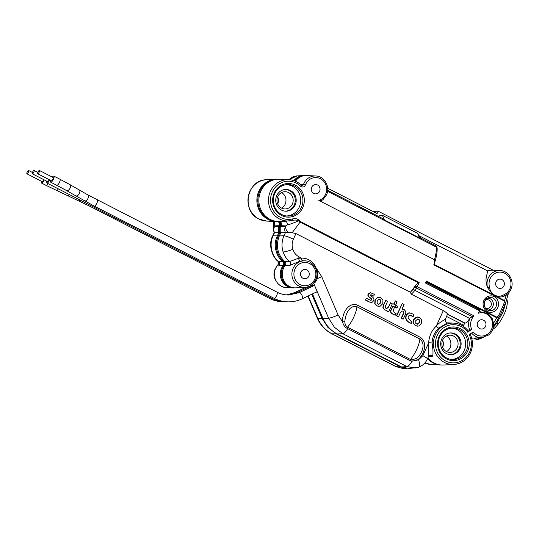 <?xml version="1.0" encoding="UTF-8"?>
<svg xmlns="http://www.w3.org/2000/svg" width="539" height="539" viewBox="0 0 539 539"><rect width="100%" height="100%" fill="white"/><g stroke="black" fill="none" stroke-linecap="round" stroke-linejoin="round"><path stroke-width="0.81" d="M493.347 327.261L496.668 323.353L502.975 312.297L506.141 301.53M496.668 323.353A2.655 1.186 -143.6 0 0 498.743 323.488C504.127 315.793 507.024 308.571 507.435 301.827L506.559 300.243M275.766 280.469A11.252 10.585 -90.3 0 1 275.712 267.991M274.486 232.666L274.513 232.666A6.899 6.542 -88.8 0 1 274.499 226.616L278.757 226.703L278.474 231.972L278.784 232.754L279.734 232.747L278.279 235.947C276.002 241.223 275.712 246.613 277.423 252.124C278.703 255.91 280.812 259.077 283.75 261.631C284.861 262.803 284.99 264.083 284.134 265.464A13.697 12.889 89.7 0 0 282.483 280.058A13.697 12.889 89.7 0 0 294.213 287.846M274.513 232.666L273.098 235.839C268.921 243.763 271.629 256.409 278.616 261.637L283.75 261.631C280.832 259.07 278.724 255.904 277.444 252.117C275.732 246.606 276.022 241.216 278.299 235.947L279.754 232.74L279.714 226.724L280.314 225.356L279.377 225.342L278.757 226.703L279.694 226.724L279.734 232.747L280.772 232.74L280.745 226.69L285.401 226.569A6.899 6.434 88.5 0 0 285.441 232.619L292.192 232.707L295.938 233.562L410.401 292.266L410.92 291.579A34.745 10.578 -62.8 0 0 415.839 284.915L419.167 282.436L417.213 286.735L474.071 315.894A11.676 10.982 89.7 0 0 471.713 319.317A11.676 10.982 89.7 0 0 471.706 329.43L467.684 332.192A19.101 17.969 89.7 0 0 437.217 335.487A19.101 17.969 89.7 0 0 445.605 360.989A19.101 17.969 89.7 0 0 469.597 352.088A19.101 17.969 89.7 0 0 469.206 334.692L473.222 331.93A11.676 10.982 89.7 0 0 487.519 334.227A11.676 10.982 89.7 0 0 491.568 319.479A11.676 10.982 89.7 0 0 478.349 313.24L479.488 310.733L425.433 283.009L426.43 281.068L489.271 313.294A1.86 0.566 117.2 0 1 489.028 313.779L426.208 281.56M272.842 221.374A2.655 2.52 93.1 0 1 274.398 225.08L279.377 225.342C279.93 223.186 279.168 221.913 277.093 221.536A21.176 19.923 -90.3 0 1 275.928 221.522A21.176 19.923 -90.3 0 1 258.855 191.163A21.176 19.923 -90.3 0 1 275.746 179.224A21.176 19.923 -90.3 0 1 277.673 179.211L277.787 179.218M277.248 221.542L277.821 221.495M293.944 180.626A13.744 12.936 -90.3 0 1 303.309 175.559A13.744 12.936 -90.3 0 1 304.562 175.552L305.013 175.573M277.477 179.238A21.129 19.876 89.7 0 0 257.824 200.447A21.129 19.876 89.7 0 0 277.659 221.489M473.794 338.081L477.183 339.442M473.599 338.094L476.874 339.146M441.3 365.011A21.176 19.923 -90.3 0 1 440.855 364.991A21.176 19.923 -90.3 0 1 427.542 358.698M274.385 226.434L274.398 225.08L273.778 224.177L273.381 229.654A6.899 5.855 -1.9 0 1 274.385 226.434L274.499 226.616M308.18 295.958L317.727 318.259C320.772 325.192 325.529 330.36 331.977 333.762L396.084 366.635L400.726 366.931L406.743 368.501M304.879 175.579A13.697 12.889 89.7 0 0 294.692 180.902A13.684 12.875 89.7 0 1 304.212 175.62L305.29 175.559A13.738 12.923 89.7 0 0 295.493 181.232M372.712 211.335L378.156 211.187L377.078 213.572L327.678 188.239M374.524 211.079L374.086 212.043M274.54 232.666L278.784 232.754L277.342 235.934C274.85 241.209 274.56 246.613 276.48 252.144C277.619 255.944 279.687 259.118 282.692 261.678M294.348 287.853L293.896 287.88A13.744 12.936 -90.3 0 1 292.643 287.887A13.744 12.936 -90.3 0 1 281.56 268.179A13.744 12.936 -90.3 0 1 283.197 265.444C284.046 264.056 283.925 262.803 282.827 261.684M284.134 265.464L278.959 265.431L278.07 264.683A13.428 12.633 89.7 0 0 275.624 268.341A13.428 12.633 89.7 0 0 286.452 287.59L292.643 287.887M277.949 264.811A1.59 0.384 43.3 0 1 277.976 264.716L277.976 264.716A1.59 0.384 43.3 0 1 278.07 264.683L278.885 263.281L278.225 261.516L278.616 261.637A2.655 2.52 -89.3 0 1 278.959 265.431M395.747 366.554A7.957 2.425 -62.8 0 0 396.084 366.635L401.69 368.191L395.747 366.554L331.647 333.675C325.098 330.218 320.307 325.03 317.269 318.104A7.957 1.105 -23.2 0 0 317.727 318.259L322.093 318.414L311.758 294.254M323.036 318.394L322.093 318.414L327.948 327.496L336.349 333.917L331.977 333.762A7.957 2.425 -62.8 0 1 331.647 333.675M401.461 366.891L400.726 366.931L336.349 333.917L337.266 333.87M280.314 225.356C280.873 223.166 280.098 221.873 277.989 221.489M281.614 208.128A8.806 8.287 89.7 0 0 285.165 204.193A8.806 8.287 89.7 0 0 281.547 192.564A8.806 8.287 89.7 0 1 285.165 204.193A8.806 8.287 89.7 0 1 281.614 208.128M277.686 196.769A8.617 8.105 -90.3 0 1 277.713 203.958M446.541 351.596A8.806 8.287 89.7 0 0 450.092 347.662A8.806 8.287 89.7 0 0 446.474 336.04A8.806 8.287 89.7 0 1 450.092 347.662A8.806 8.287 89.7 0 1 446.541 351.596M442.613 340.244A8.617 8.105 -90.3 0 1 442.64 347.433M409.35 315.167L410.806 315.295L413.204 316.487L413.925 314.635L411.277 313.28L408.65 312.997L406.386 315.167L405.914 317.424C406.042 319.58 407.228 321.271 409.458 322.49L411.291 323.393L412.106 321.884L410.489 320.786L408.084 317.518L408.367 316.177L409.822 315.066M409.748 312.863L408.38 312.984L406.11 315.16L405.631 317.424C405.759 319.587 406.945 321.278 409.182 322.497L411.136 323.373M386.982 308.604L385.911 308.409L385.425 306.078L387.561 301.382L385.749 300.452L383.384 305.66L383.168 307.964L384.961 309.925A3.524 3.315 89.7 0 0 386.786 310.154L387.09 311.016L388.794 311.623L392.331 303.828L390.519 302.898L388.646 307.028L386.679 308.625M390.559 302.777L388.363 307.021L386.712 308.591M385.789 300.331L383.101 305.653L382.885 307.971L384.691 309.938A3.537 3.328 89.7 0 0 386.288 310.201M369.37 301.928L371.378 302.419L372.382 302.143L373.581 300.769C374.43 299.26 373.729 297.784 371.492 296.329L370.306 294.948L371.176 294.833L373.736 296.113L374.403 294.368L370.448 292.664L368.501 294.018C367.679 295.284 368.346 296.591 370.495 297.932C371.735 298.714 372.153 299.347 371.769 299.839L370.886 300.412L366.466 298.337L365.664 299.765L369.094 301.941L371.378 302.419M402.033 310.956L403.152 311.151L403.63 313.496L401.515 318.145L403.132 319.209L405.678 313.9L405.86 311.582L404.27 309.682A3.908 3.672 89.7 0 0 402.31 309.312L402.06 308.928L404.075 304.481L402.262 303.551L396.751 315.706L398.564 316.636L400.41 312.559L402.215 310.936M378.883 304.407L377.172 303.531L377.172 300.856L379.146 299.192L380.851 300.068L380.851 302.743L378.695 304.414M382.744 303.72L382.986 299.947L380.878 297.69L377.9 297.346L375.279 299.886L375.036 303.652L377.145 305.916L380.123 306.26L382.744 303.72M378.957 297.191L377.63 297.333L374.996 299.879L374.76 303.659L376.869 305.93L379.173 306.408M378.877 299.212L380.568 300.082L380.568 302.743L378.56 304.4M417.765 319L419.47 319.876L419.47 322.551L417.503 324.215L415.791 323.339L415.791 320.665L417.779 319M421.363 323.521L421.606 319.755L419.497 317.498L416.519 317.148L413.898 319.694L413.656 323.461L415.764 325.718L418.742 326.068L421.363 323.521M417.577 316.999L416.249 317.134L413.615 319.688L413.379 323.467L415.495 325.731L417.792 326.216M417.496 319.014L419.187 319.883L419.187 322.544L417.179 324.202M315.605 279.869A13.266 12.478 -90.3 0 1 305.027 287.348A13.266 12.478 -90.3 0 1 293.122 268.334A13.266 12.478 -90.3 0 1 304.912 260.849L303.632 260.788A13.334 12.545 89.7 0 0 302.514 260.788L299.873 261.199L289.861 265.383L284.154 265.471C285.016 264.083 284.888 262.796 283.763 261.617L284.929 261.658C282.038 259.097 279.882 255.917 278.468 252.131C276.952 246.626 277.235 241.216 279.33 235.92L283.972 235.792A7.957 1.179 24.4 0 1 293.364 239.242C291.929 242.543 291.747 245.919 292.825 249.375C294.004 252.791 296.127 255.318 299.185 256.948L301.523 258.147A15.981 15.038 -90.3 0 1 315.989 267.748C317.761 271.265 318.199 274.87 317.303 278.575C316.191 281.419 314.965 282.968 313.631 283.224L313.476 283.238M294.563 186.123A15.759 14.829 89.7 0 0 287.334 184.581A15.759 14.829 89.7 0 0 274.762 193.467A15.759 14.829 89.7 0 0 281.681 214.509A15.759 14.829 89.7 0 0 287.469 216.065A15.759 14.829 89.7 0 0 301.483 207.165A15.759 14.829 89.7 0 0 294.563 186.123M274.21 192.996A16.844 15.847 -90.3 0 1 295.359 185.147A16.844 15.847 -90.3 0 1 302.756 207.636A16.844 15.847 -90.3 0 1 281.601 215.479A16.844 15.847 -90.3 0 1 274.21 192.996M459.484 329.598A15.759 14.829 89.7 0 0 452.261 328.049A15.759 14.829 89.7 0 0 439.689 336.942A15.759 14.829 89.7 0 0 446.609 357.984A15.759 14.829 89.7 0 0 452.396 359.533A15.759 14.829 89.7 0 0 466.403 350.64A15.759 14.829 89.7 0 0 459.484 329.598M439.137 336.471A16.844 15.847 -90.3 0 1 460.286 328.622A16.844 15.847 -90.3 0 1 467.684 351.111A16.844 15.847 -90.3 0 1 446.528 358.954A16.844 15.847 -90.3 0 1 439.137 336.471M460.111 348.524A10.874 10.234 89.7 0 0 450.348 332.94A10.874 10.234 89.7 0 0 441.677 339.071A10.874 10.234 89.7 0 0 450.442 354.662A10.874 10.234 89.7 0 0 460.111 348.524M449.903 332.974A10.827 10.187 -90.3 0 1 459.174 348.511A10.827 10.187 -90.3 0 1 449.998 354.635M295.183 205.056A10.874 10.234 89.7 0 0 285.421 189.465A10.874 10.234 89.7 0 0 276.75 195.596A10.874 10.234 89.7 0 0 285.515 211.194A10.874 10.234 89.7 0 0 295.183 205.056M284.976 189.499A10.827 10.187 -90.3 0 1 294.247 205.036A10.827 10.187 -90.3 0 1 285.07 211.16M451.183 328.157A15.651 14.721 -90.3 0 1 457.288 329.706A15.651 14.721 -90.3 0 1 465.292 347.069A15.651 14.721 -90.3 0 1 451.325 359.446M286.256 184.682A15.651 14.721 -90.3 0 1 292.36 186.231A15.651 14.721 -90.3 0 1 300.364 203.594A15.651 14.721 -90.3 0 1 286.398 215.971M467.684 332.192L468.458 331.296C464.699 326.263 459.787 323.535 453.73 323.117L448.879 322.888A20.94 19.707 89.7 0 0 447.417 322.881L438.793 328.11A2.655 0.68 47.3 0 1 436.273 326.115C439.716 321.601 446.946 318.92 445.133 319.081M506.424 294.496L504.598 300.567L492.558 294.388L487.566 287.658A13.266 12.478 -90.3 0 1 488.253 278.016A13.266 12.478 -90.3 0 1 500.044 270.531C508.715 270.558 514.9 281.432 510.831 289.51C509.382 292.603 507.152 294.806 504.127 296.113L504.127 296.113A1.59 0.505 -112.7 0 1 504.073 296.127C501.89 297.137 499.471 297.292 496.83 296.578A1.86 0.566 117.2 0 1 496.635 297.063L433.801 264.831L434.555 262.944L434.461 259.71L318.845 200.414C320.644 200.906 322.079 200.575 323.151 199.423L326.479 194.97C330.548 186.885 324.363 176.01 315.692 175.983L306.543 175.552A13.738 12.923 89.7 0 0 305.29 175.559M418.298 282.739L300.075 222.108L298.7 220.815C296.733 219.939 294.631 219.818 292.381 220.471A20.691 19.471 -90.3 0 1 288.985 220.983A20.691 19.471 -90.3 0 1 270.416 191.325A20.691 19.471 -90.3 0 1 288.803 179.649A20.691 19.471 -90.3 0 1 301.092 185.059A1.59 0.398 134.2 0 1 301.186 185.093A1.59 0.398 134.2 0 1 300.614 186.231A19.101 17.969 89.7 0 0 272.289 192.012A19.101 17.969 89.7 0 0 274.459 212.251A19.101 17.969 89.7 0 0 292.569 218.915C295.163 218.187 297.434 218.699 299.374 220.458L300.385 221.522L419.167 282.436M438.793 328.11A20.758 19.532 89.7 0 0 434.003 334.773A20.758 19.532 89.7 0 0 432.083 342.905L428.707 342.797L428.633 356.299L430.021 355.289A2.655 2.5 -95.9 0 1 432.285 356.34L428.444 356.703M467.32 329.848L469.86 330.205A13.266 12.478 -90.3 0 1 469.833 318.623A13.266 12.478 -90.3 0 1 470.291 317.714L474.071 315.894M504.073 296.127L504.127 296.113A1.59 0.505 -112.7 0 0 504.053 294.644A11.676 10.982 89.7 0 0 509.921 288.85A11.676 10.982 89.7 0 0 504.794 273.266A11.676 10.982 89.7 0 0 490.133 278.703A11.676 10.982 89.7 0 0 489.527 287.193C490.382 294.671 497.996 298.593 504.053 294.644M308.84 276.123A4.656 4.379 -90.3 0 1 305.02 278.757A4.656 4.379 -90.3 0 1 300.944 272.074A4.656 4.379 -90.3 0 1 304.98 269.446A4.656 4.379 -90.3 0 1 308.84 276.123M503.972 285.805A4.656 4.379 -90.3 0 1 500.152 288.432A4.656 4.379 -90.3 0 1 496.082 281.756A4.656 4.379 -90.3 0 1 500.111 279.121A4.656 4.379 -90.3 0 1 503.972 285.805M319.62 191.257A4.656 4.379 -90.3 0 1 315.807 193.885A4.656 4.379 -90.3 0 1 311.731 187.208A4.656 4.379 -90.3 0 1 315.766 184.581A4.656 4.379 -90.3 0 1 319.62 191.257M485.551 326.412A4.656 4.379 -90.3 0 1 481.731 329.039A4.656 4.379 -90.3 0 1 477.662 322.362A4.656 4.379 -90.3 0 1 481.691 319.735A4.656 4.379 -90.3 0 1 485.551 326.412M284.154 265.471A13.684 12.875 89.7 0 0 282.517 268.2A13.684 12.875 89.7 0 0 293.546 287.819L294.624 287.866A13.738 12.923 89.7 0 0 295.877 287.86L305.027 287.348C309.878 286.896 313.435 284.39 315.699 279.835C319.762 271.75 313.577 260.876 304.912 260.849M284.814 261.671C285.913 262.796 286.041 264.049 285.192 265.431A13.738 12.923 89.7 0 0 283.548 268.173A13.738 12.923 89.7 0 0 294.624 287.866M470.291 317.714L469.563 318.623C467.751 321.406 466.248 322.901 465.049 323.124L463.52 325.158A13.515 12.714 89.7 0 0 463.661 326.533M284.929 261.658L289.51 261.59C286.546 259.037 284.417 255.836 283.13 252.009C281.405 246.478 281.688 241.074 283.972 235.792L285.441 232.619M300.223 184.217L303.504 184.459L302.002 185.47L301.186 185.093C297.663 181.737 293.539 179.925 288.803 179.649L279.653 179.218A21.162 19.916 89.7 0 0 277.72 179.224L276.642 179.285A21.109 19.862 89.7 0 0 259.805 191.19A21.109 19.862 89.7 0 0 276.83 221.448L277.902 221.502A21.162 19.916 89.7 0 0 279.081 221.522L286.458 221.125M277.72 179.224A21.162 19.916 89.7 0 0 260.836 191.156A21.162 19.916 89.7 0 0 277.902 221.502M277.767 196.587A8.617 8.105 89.7 0 0 285.299 208.943A8.617 8.105 89.7 0 0 292.367 204.079A8.617 8.105 89.7 0 0 285.225 191.716A8.617 8.105 89.7 0 0 277.767 196.587M442.687 340.055A8.617 8.105 89.7 0 0 450.227 352.418A8.617 8.105 89.7 0 0 457.294 347.547A8.617 8.105 89.7 0 0 450.153 335.191A8.617 8.105 89.7 0 0 442.687 340.055M489.527 287.193L487.566 287.658C486.245 283.925 485.774 280.698 486.151 277.976L487.687 270.928A13.657 12.848 -90.3 0 1 492.505 270.174L500.044 270.531M432.083 342.905C433.235 350.815 433.302 355.289 432.285 356.34M427.825 358.071A21.223 19.963 89.7 0 0 443.685 365.024L453.912 364.452A20.691 19.471 -90.3 0 1 435.344 334.8A20.691 19.471 -90.3 0 1 453.73 323.117M415.198 368.063L406.958 366.587L342.858 333.715L334.456 327.294L328.601 318.212A7.957 1.105 -23.2 0 0 338.061 314.911L342.602 321.884C341.847 313.651 348.47 301.678 357.424 305.087L420.373 337.374C428.444 342.656 423.782 355.558 417.354 360.092L411.978 361.177L409.768 360.49L346.84 328.224C344.562 326.802 343.148 324.687 342.602 321.884L344.859 321.615C344.805 324.047 345.694 325.9 347.52 327.186L410.469 359.466L412.2 359.857L416.667 358.334C421.734 354.17 426.309 343.929 419.874 339.044L356.926 306.758C349.387 304.501 345.128 314.965 344.859 321.615M348.383 327.624A2.655 0.808 117.2 0 0 347.675 328.649A7.957 2.425 -62.8 0 1 342.858 333.715L337.219 333.944L401.643 366.985L409.202 368.528L418.648 367.234A7.957 2.547 -110.4 0 0 418.581 359.756L422.852 355.706L428.707 342.797A23.413 22.025 89.7 0 1 430.87 333.628A23.413 22.025 89.7 0 1 436.273 326.115L443.321 310.585C445.672 312.007 447.067 313.186 447.505 314.122L445.457 319.209C445.079 323.488 447.801 322.746 447.41 322.888L447.255 322.881M337.219 333.944C330.771 330.542 326.014 325.374 322.962 318.448L328.601 318.212L313.631 283.224A2.655 2.493 84.3 0 0 313.583 283.123M312.465 293.91L322.962 318.448M483.429 337.421L477.978 339.557L474.401 338.047M299.374 220.458L298.7 220.815C293.465 223.079 289.558 224.48 286.991 225.026A2.655 2.466 86.9 0 0 284.659 221.219M285.401 226.569L286.991 225.026L281.365 225.322L280.745 226.69L279.714 226.724L280.334 225.356C280.893 223.153 280.118 221.852 278.003 221.468M280.334 225.356L281.365 225.322C281.917 223.166 281.156 221.9 279.081 221.522L279.222 221.522M278.225 261.516C272.195 257.204 268.011 244.558 272.64 236.015A7.957 1.179 24.4 0 1 273.098 235.839L279.33 235.92L280.772 232.74L285.414 232.619M314.601 285.609L310.74 285.535M317.363 292.064L316.15 292.145M472.056 316.501L416.499 288.008A37.137 11.306 117.2 0 1 414.855 290.319A12.202 3.712 117.2 0 1 411.183 294.105L443.321 310.585M411.183 294.105L410.401 292.266M394.716 307.075L396.825 308.065M395.619 305.37L394.683 307.001M395.35 300.883L393.638 304.07L395.37 305.114M402.7 309.292A3.921 3.685 89.7 0 0 402.182 309.285M403.152 311.151L403.347 313.489L401.232 318.145L402.977 319.189M402.303 303.43L396.468 315.699L398.213 316.75M370.05 294.954L370.899 294.846L373.574 296.093M366.291 298.35L365.496 300.095L369.094 301.941M370.313 292.664L368.218 294.018C367.396 295.291 368.063 296.598 370.219 297.946C371.452 298.727 371.876 299.354 371.486 299.832L370.751 300.398M386.631 310.174L386.813 311.03L388.444 311.737M409.088 315.18L413.042 316.467M392.938 306.199L391.146 309.575C389.987 311.636 390.6 313.179 392.985 314.197L395.154 315.18M489.271 313.294L497.046 317.282L499.047 314.675L500.111 315.443L505.299 303.908L508.546 292.987M499.047 314.675L503.736 304.34L504.41 301.045L496.635 297.063M315.692 175.983A13.266 12.478 -90.3 0 0 303.902 183.469A13.266 12.478 -90.3 0 0 303.504 184.459L305.431 185.032C304.218 187.208 302.615 187.612 300.614 186.231M487.687 270.928L420.002 236.217M327.672 190.355L382.279 218.362L384.435 219.993L382.38 215.29L417.678 233.387L419.349 237.894L420.588 238.097M384.435 219.993L419.349 237.894M420.582 238.076L417.678 233.387M382.38 215.29L379.402 215.553M479.144 311.488L487.047 313.348L492.538 318.967L493.643 324.465C493.522 328.824 491.837 332.347 488.577 335.036L481.738 337.636A13.266 12.478 -90.3 0 1 471.612 333.035M504.41 301.045A1.86 0.566 117.2 0 0 504.598 300.567L505.299 303.902M506.7 294.651A2.655 1.577 14.1 0 1 507.684 296.322M493.583 323.13L496.796 317.767L489.028 313.779M479.488 310.733A1.86 0.566 117.2 0 0 479.798 309.837L425.898 282.193M463.52 325.158L446.676 316.521M447.606 314.405L464.625 323.137M300.385 221.522A1.59 0.485 -62.8 0 1 300.075 222.108L292.192 232.707M500.003 315.483L499.572 316.541L496.796 317.767A1.86 0.566 117.2 0 0 497.046 317.282M493.636 324.121A2.655 0.889 33.2 0 0 495.065 324.161L500.111 315.443M476.833 339.294L480.923 337.683M289.861 265.383A2.655 2.473 89 0 0 289.51 261.59L298.572 258.215L301.523 258.147A2.655 0.896 87.3 0 0 302.514 260.788M374.773 212.393L375.36 211.113M484.999 311.104A1.86 0.566 117.2 0 1 484.756 311.589M434.01 264.366L492.558 294.388A1.86 0.566 117.2 0 1 492.363 294.867M503.736 304.34L504.794 305.108M471.706 329.43L469.86 330.205M299.873 261.199A2.655 0.579 75.3 0 1 298.572 258.215A7.957 2.425 -62.8 0 0 299.185 256.948M316.326 278.158A2.655 0.815 25.4 0 1 317.303 278.575A7.957 1.105 -23.2 0 0 321.709 276.682L315.989 267.748A2.655 0.357 -22.2 0 0 315.51 267.984M292.381 220.471A1.59 0.526 -103.9 0 0 292.414 220.464L292.414 220.464A1.59 0.526 -103.9 0 0 292.569 218.915M493.246 270.207L378.156 211.187M397.674 306.3L395.794 305.357L394.979 306.826L396.987 308.086L397.674 306.3M397.007 301.611L395.309 301.011L394.029 304.4L395.72 305L397.007 301.611M370.306 294.948L370.899 294.846M394.595 306.927L392.904 306.327L391.422 309.581C390.27 311.636 390.883 313.166 393.261 314.183L395.316 315.2L396.131 313.691L394.083 312.371L393.355 310.215L394.595 306.927M412.2 359.857A2.655 0.64 -87.7 0 0 411.978 361.177A7.957 2.425 117.2 0 1 406.958 366.587L401.643 366.985M416.667 358.334A2.655 0.768 -123.3 0 0 417.354 360.092L418.581 359.756M27.166 172.17A1.86 0.566 -62.8 0 0 26.95 173.821A1.86 0.566 -62.8 0 0 28.426 172.17A1.86 0.566 -62.8 0 0 28.648 170.519A1.86 0.566 -62.8 0 0 27.166 172.17M26.95 173.821L42.237 181.663A1.86 0.566 -62.8 0 0 43.713 180.006A1.86 0.566 -62.8 0 0 43.841 179.696M44.279 179.925A3.423 1.044 117.2 0 1 44.245 180.006A3.423 1.044 117.2 0 1 41.523 183.058A3.423 1.044 117.2 0 1 41.456 181.266M32.562 172.15A1.86 0.566 -62.8 0 0 32.34 173.801A1.86 0.566 -62.8 0 0 33.816 172.143A1.86 0.566 -62.8 0 0 34.038 170.492A1.86 0.566 -62.8 0 0 32.562 172.15M32.34 173.801L47.627 181.636A1.86 0.566 -62.8 0 0 49.103 179.986A1.86 0.566 -62.8 0 0 49.238 179.676M49.676 179.898A3.423 1.044 117.2 0 1 47.075 183.071A3.423 1.044 117.2 0 1 46.913 183.031A3.423 1.044 117.2 0 1 46.853 181.239M37.73 173.774L51.448 180.808A1.86 0.566 -62.8 0 0 52.923 179.15A1.86 0.566 -62.8 0 0 53.139 177.506L39.428 170.472A1.86 0.566 117.2 0 1 39.206 172.123A1.86 0.566 117.2 0 1 37.73 173.774A1.86 0.566 117.2 0 1 37.952 172.123A1.86 0.566 117.2 0 1 39.428 170.472M52.364 177.102A3.423 1.044 117.2 0 1 53.853 176.112A3.423 1.044 117.2 0 1 53.455 179.15A3.423 1.044 117.2 0 1 50.733 182.202A3.423 1.044 117.2 0 1 50.666 180.41M266.596 221.078L258.929 219.023C240.913 211.106 246.896 179.649 266.414 179.743A20.691 19.471 89.7 0 0 249.907 191.412A20.691 19.471 89.7 0 0 258.996 219.043A20.691 19.471 89.7 0 0 266.596 221.078L275.928 221.522M288.951 179.655L297.117 175.903A13.428 12.633 89.7 0 0 289.005 179.655M424.847 362.963A20.691 19.471 89.7 0 0 431.517 364.553L424.84 362.969M304.508 287.381L304.703 287.826M497.787 307.654A8.22 7.735 -90.3 0 1 487.458 311.488A8.22 7.735 -90.3 0 1 483.847 300.513A8.22 7.735 -90.3 0 1 494.175 296.679A8.22 7.735 -90.3 0 1 497.787 307.654M487.566 298.134A5.963 5.612 -90.3 0 1 490.153 298.727A5.963 5.612 -90.3 0 1 492.767 306.691A5.963 5.612 -90.3 0 1 487.613 310.06A6.636 6.246 89.7 0 0 488.833 310.531A6.636 6.246 89.7 0 0 495.947 306.967A6.636 6.246 89.7 0 0 493.037 298.107A6.636 6.246 89.7 0 0 488.779 297.656A6.636 6.246 89.7 0 0 484.743 301.106M485.302 307.971A4.379 4.117 89.7 0 0 490.066 300.937A4.379 4.117 89.7 0 0 485.268 300.243M294.995 269.028A11.676 10.982 89.7 0 0 300.122 284.612A11.676 10.982 89.7 0 0 314.783 279.175A11.676 10.982 89.7 0 0 309.662 263.591A11.676 10.982 89.7 0 0 294.995 269.028M470.419 352.782A20.691 19.471 -90.3 0 1 453.912 364.452C461.465 363.751 466.996 359.85 470.507 352.749C473.202 346.409 473.06 340.136 470.069 333.937M318.845 200.414A11.676 10.982 89.7 0 0 325.569 194.309A11.676 10.982 89.7 0 0 320.449 178.719A11.676 10.982 89.7 0 0 305.781 184.163A11.676 10.982 89.7 0 0 305.431 185.032M283.13 252.009A7.957 0.876 -18.2 0 0 292.825 249.375M418.648 367.234C422.684 365.631 425.601 362.888 427.4 359.001A7.957 1.179 -155.6 0 0 422.852 355.706M295.938 233.562L293.364 239.242M321.709 276.682L338.061 314.911M285.697 226.387A6.899 4.575 44.8 0 0 288.257 232.605M434.461 259.71A34.745 10.578 -62.8 0 0 436.401 247.131L327.557 191.311M410.92 291.579A10.612 3.227 -62.8 0 0 413.467 288.763A1.59 0.714 36.4 0 0 414.855 290.319L469.698 318.441M435.815 245.818A7.957 2.425 -62.8 0 1 436.401 247.131A1.59 1.341 -3.1 0 1 437.142 248.196L435.815 245.818L420.494 237.955M413.467 288.763A35.547 10.82 -62.8 0 0 415.037 286.559L415.839 284.915M447.505 314.122L465.049 323.124M415.326 286.047L417.213 286.735A2.655 0.808 117.2 0 1 416.499 288.008A1.59 0.6 34.6 0 1 415.037 286.559M357.424 305.087A2.655 0.808 117.2 0 0 356.926 306.758A15.914 4.844 117.2 0 1 347.52 327.186A2.655 0.775 116.1 0 0 346.84 328.224M409.768 360.49A2.655 0.808 117.2 0 1 410.469 359.466A15.914 4.844 -62.8 0 0 419.874 339.044A2.655 0.808 117.2 0 1 420.373 337.374M48.045 183.61A3.423 1.044 117.2 0 1 46.017 185.362L89.541 206.1L269.399 298.337A3.423 1.044 117.2 0 0 269.561 298.377A3.423 1.044 117.2 0 0 270.565 297.73M58.266 188.852L57.1 190.786M69.288 194.505L68.466 196.048M286.418 294.914L294.793 292.569A3.423 1.058 64.4 0 1 294.948 292.536A3.423 1.058 64.4 0 1 295.871 293.115M90.707 205.487A3.423 1.044 117.2 0 1 89.703 206.141A3.423 1.044 117.2 0 1 89.541 206.1M79.974 199.982L79.226 201.047M272.896 297.717A3.423 1.044 117.2 0 1 271.899 298.363A3.423 1.044 117.2 0 1 271.73 298.33L46.913 183.031M287.59 294.995L297.13 292.556A3.423 1.058 64.4 0 1 297.285 292.522A3.423 1.058 64.4 0 1 298.208 293.108M56.804 185.315L66.641 190.617A3.423 1.772 119.6 0 0 70.144 187.983A3.423 1.772 119.6 0 0 70.023 184.668L59.923 179.224A3.423 1.044 117.2 0 1 59.519 182.263A3.423 1.044 117.2 0 1 56.804 185.315L50.733 182.202M70.023 184.668L79.226 189.95A3.423 1.886 120.1 0 1 79.428 193.312A3.423 1.886 120.1 0 1 75.797 195.866L94.217 206.08L274.068 298.316A3.423 1.044 117.2 0 0 274.23 298.357A3.423 1.044 117.2 0 0 276.675 295.507A3.423 1.044 117.2 0 0 277.194 292.232C280.859 294.092 284.713 295.022 288.756 295.015L299.462 292.549A3.423 1.058 64.4 0 1 299.617 292.515A3.423 1.058 64.4 0 1 302.002 295.399A3.423 1.058 64.4 0 1 302.419 298.721L317.188 291.653M79.226 189.95L87.951 194.943A3.423 1.745 119.5 0 1 88.052 198.258A3.423 1.745 119.5 0 1 84.583 200.899M97.175 199.956A3.423 1.044 117.2 0 1 97.337 199.989A3.423 1.044 117.2 0 1 96.932 203.028A3.423 1.044 117.2 0 1 94.379 206.12A3.423 1.044 117.2 0 1 94.217 206.08M277.026 292.192A3.423 1.044 117.2 0 1 277.194 292.232L87.951 194.943M498.743 323.488L495.226 327.53L492.693 329.457M506.882 299.206L507.435 301.773M266.414 179.743L275.746 179.224M297.117 175.903L303.309 175.559M431.517 364.553L440.855 364.991M476.456 339.375L475.189 338.903M286.452 287.59C277.673 287.563 271.413 276.561 275.53 268.375L278.885 263.281M273.381 229.654L274.156 232.68L272.64 236.015M406.211 368.474L401.69 368.191M317.269 318.104L307.863 296.113M304.38 287.981L304.131 287.402M273.778 224.177C273.799 221.273 271.083 221.003 271.797 221.239M488.833 310.531C484.77 308.874 483.409 305.754 484.756 301.166L488.779 297.656M292.643 220.411L286.29 221.131M481.738 337.636L471.699 338.196M427.4 359.001L428.633 356.299M434.555 262.944C436.462 257.036 437.324 252.124 437.142 248.196M493.454 326.668L495.065 324.161M269.399 298.337C274.048 300.708 278.953 301.887 284.114 301.88L285.286 301.853M46.017 185.362L41.523 183.058M294.793 292.569L305.849 287.274M28.648 170.519L32.428 172.46M271.73 298.33C276.379 300.695 281.284 301.874 286.452 301.867L287.617 301.84M297.13 292.556L311.758 285.555M34.038 170.492L37.818 172.433M274.068 298.316C278.717 300.688 283.622 301.867 288.789 301.86C293.546 301.827 298.087 300.782 302.419 298.721M299.462 292.549L313.981 285.596M66.641 190.617L75.797 195.866M59.923 179.224L53.853 176.112"/></g></svg>
